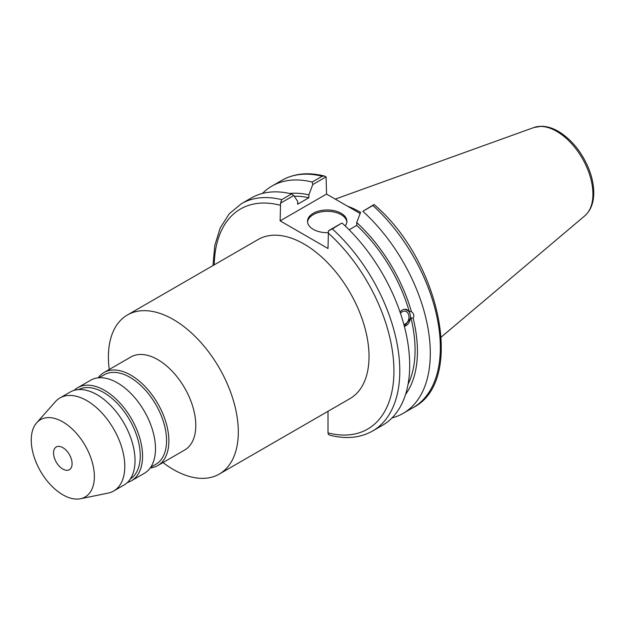 <?xml version="1.0" encoding="UTF-8"?>
<svg xmlns="http://www.w3.org/2000/svg" width="625" height="625" viewBox="0 0 625 625"><rect width="100%" height="100%" fill="white"/><g stroke="black" fill="none" stroke-linecap="round" stroke-linejoin="round"><path stroke-width="0.94" d="M31.25 440.117A44.641 25.773 -120 0 0 48.016 481.984A44.641 25.773 -120 0 0 80.5 498.734A44.641 25.773 -120 0 0 85.133 445.453A44.641 25.773 -120 0 0 36.672 422.82A44.641 25.773 -120 0 0 31.25 440.117M53.531 452.984A13.125 7.578 -120 0 0 59.266 466.188A13.125 7.578 -120 0 0 69.375 469.703A13.125 7.578 -120 0 0 69.375 454.547A13.125 7.578 -120 0 0 56.25 446.977A13.125 7.578 -120 0 0 53.531 452.984M162.977 462.555A91.859 53.031 -120 0 0 219.289 474.062A91.859 53.031 -120 0 0 219.289 368A91.859 53.031 -120 0 0 127.43 314.961A91.859 53.031 -120 0 0 108.406 357.016A91.859 53.031 -120 0 0 109.242 369.492M127.43 314.961L258.141 239.5A91.859 53.031 60 0 1 350 292.531A91.859 53.031 60 0 1 350 398.602L219.289 474.062M150.203 467.969A53.727 31.023 -120 0 0 157.742 465.578L184.664 450.031A53.727 31.023 -120 0 0 184.664 387.992A53.727 31.023 -120 0 0 130.93 356.969L104.008 372.508A53.727 31.023 -120 0 0 98.164 377.836M157.742 465.578A53.727 31.023 -120 0 0 157.742 403.531A53.727 31.023 -120 0 0 104.008 372.508M150.711 467.25L155.867 464.273A51.664 29.828 -120 0 0 155.867 404.617A51.664 29.828 -120 0 0 104.203 374.789L99.047 377.766M127.406 482.477A53.727 31.023 -120 0 0 131.438 480.758L144.359 473.297A53.727 31.023 -120 0 0 144.359 411.258A53.727 31.023 -120 0 0 90.633 380.234L77.711 387.695A53.727 31.023 -120 0 0 74.203 390.328M131.438 480.758A53.727 31.023 -120 0 0 131.438 418.719A53.727 31.023 -120 0 0 77.711 387.695M130.273 479.023A51.664 29.828 -120 0 0 129.562 419.805A51.664 29.828 -120 0 0 78.633 389.57M80.5 498.734L108.094 493.109A53.727 31.023 -120 0 0 113.672 491.016L123.906 485.109A53.727 31.023 -120 0 0 123.906 423.07A53.727 31.023 -120 0 0 70.172 392.047L59.945 397.953A53.727 31.023 -120 0 0 55.344 401.734L36.672 422.82M113.672 491.016A53.727 31.023 -120 0 0 113.672 428.977A53.727 31.023 -120 0 0 59.945 397.953M328.008 411.297L328.008 432.891L328.422 434.461L330.148 435.266C346.172 439.32 360.32 437.898 372.602 431.008A131.227 75.766 -120 0 0 332.336 228.922L328.422 230.797L328.008 248.5L280.133 220.867L280.555 203.156L293.773 195.523L291.555 193.938A131.227 75.766 -120 0 0 251.289 198L241.383 203.719L229.188 213.82L220.227 227.945L214.797 245.422L212.992 265.562M293.773 195.523L297.672 201.367L297.672 204.219L308.867 197.758L308.867 194.906L312.758 184.562L326.109 176.859L326.531 194.078L360.148 213.484M400.492 313.398A6.703 4.961 -81.1 0 1 405 311.133A6.703 4.961 -81.1 0 1 408.703 315.016A6.703 4.961 -81.1 0 1 403.836 324.398M400 311.945L402.195 309.93L404.734 309.18L409.211 311.367L411.438 311.719C413.898 313.656 414.469 315.805 413.156 318.18L410.93 317.828L404.367 326.391M404.344 326.281A8.68 6.422 98.9 0 0 410.422 317.734A8.68 6.422 98.9 0 0 405.523 309.211M405.586 394.359A119.695 69.102 -120 0 0 413.156 318.18M392 417.93A131.227 75.766 -120 0 0 403.117 413.391A131.227 75.766 -120 0 0 362.852 211.305L372.883 205.516A131.227 75.766 60 0 1 413.156 407.594L403.117 413.391M413.156 407.594C465.688 381.258 440.031 260.227 374.078 204.531L362.852 211.305M360.633 212.203L356.734 222.547L356.734 225.391L349.133 229.781M411.438 311.719A119.695 69.102 -120 0 0 356.734 222.547M408.055 384.297A116.344 67.172 -120 0 0 410.93 317.828M332.336 228.922L341.648 223.156L328.422 230.797M280.555 203.156L281.648 199.656A131.227 75.766 -120 0 0 241.383 203.719M326.531 194.078L280.133 220.867M324.383 176.039C308.359 172 294.211 173.422 281.93 180.305A131.227 75.766 60 0 1 322.195 176.25L324.383 176.047L326.109 176.859M322.195 176.25L312.164 182.039L312.758 184.562M373.977 204.492L372.883 205.516M360.562 212.383A91.859 53.031 -120 0 0 347.477 206.172M291.555 193.938L281.648 199.656M372.602 431.008L382.508 425.289A131.227 75.766 -120 0 0 342.242 223.203M346.852 222A19.688 11.367 0 0 0 341.125 214.641A19.688 11.367 0 0 0 320.211 212.055A19.688 11.367 0 0 0 307.555 222M328.008 232.68A19.688 11.367 180 0 1 307.516 221.328A19.688 11.367 180 0 1 319.672 210.828A19.688 11.367 180 0 1 341.125 213.289A19.688 11.367 180 0 1 346.891 221.328A19.688 11.367 180 0 1 345.195 225.938M409.211 311.367A116.344 67.172 -120 0 0 356.734 225.391M308.867 197.758A116.344 67.172 -120 0 0 294.289 196.281M312.164 182.039A131.227 75.766 -120 0 0 271.898 186.102A131.227 75.766 -120 0 0 262.406 193.461M308.867 194.906A119.695 69.102 -120 0 0 289.609 193.484M328.008 232.844A127.094 73.375 60 0 1 393.938 370.938A127.094 73.375 60 0 1 328.008 432.891M214.227 264.852A127.094 73.375 60 0 1 280.133 205.211M556.703 131.359A51.234 29.578 60 0 1 589.414 174.094A51.234 29.578 60 0 1 584.828 215.805C590.648 210.586 593.625 203.102 593.75 193.344C593.812 185.375 592.094 177.031 588.602 168.328C581.586 151.758 571.508 139.438 558.352 131.359C552.602 128.031 546.969 126.336 541.438 126.266L533.867 127.531A51.234 29.578 60 0 1 556.703 131.359M533.867 127.531L335.25 199.117M584.828 215.805L441.242 337.055M281.93 180.305L271.898 186.102"/></g></svg>
